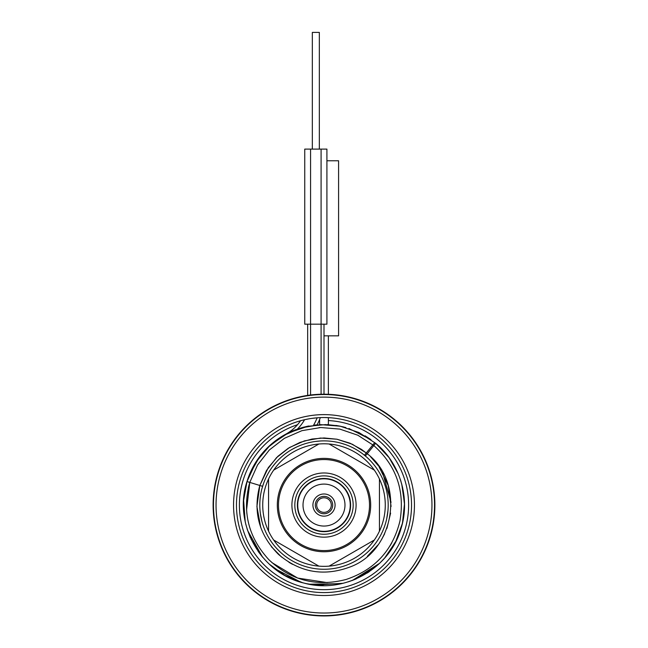 <?xml version="1.0" encoding="UTF-8"?>
<svg xmlns="http://www.w3.org/2000/svg" width="648" height="648" viewBox="0 0 648 648"><rect width="100%" height="100%" fill="white"/><g stroke="black" fill="none" stroke-linecap="round" stroke-linejoin="round"><path stroke-width="0.97" d="M268.564 531.166L268.564 478.969A61.268 61.268 0 0 1 379.436 478.969L379.436 531.166A61.268 61.268 0 0 1 262.732 505.067A61.268 61.268 0 0 1 268.564 478.977M379.436 478.977A61.268 61.268 0 0 1 379.436 531.166M324 569.26A64.193 64.193 0 0 1 259.808 505.067A64.193 64.193 0 0 1 324 440.883A64.193 64.193 0 0 1 388.193 505.067A64.193 64.193 0 0 1 324 569.26M387.933 510.802L386.702 518.821M372.09 547.584L369.725 550.12M279.96 551.764L277.49 549.31M261.849 521.114L260.358 513.459M308.837 425.987L288.239 432.929L270.24 445.119L256.171 461.692L246.985 481.553C232.867 523.673 260.755 573.261 304.074 583.095C344.209 594.346 389.78 568.741 401.015 528.59C389.788 568.733 344.226 594.338 304.09 583.095C260.763 573.278 232.867 523.681 246.985 481.553L243.608 500.523L244.823 519.761L243.608 500.523L246.985 481.553L255.045 463.482L267.268 447.922L282.917 435.812L301.045 427.883L320.558 424.618L340.281 426.206L359.024 432.556L375.646 443.281L367.246 453.754C405.599 482.622 395.183 551.448 348.932 567.373C323.093 576.599 299.611 572.265 278.47 554.372C259.038 534.803 252.817 511.831 259.816 485.474L268.272 467.686L277.895 456.314L288.125 448.359L300 442.406L312.085 439.028L324.065 437.959L336.936 439.223L350.033 443.216L361.422 449.364L367.246 453.754L365.326 455.957L366.63 457.083M384.305 483.084L385.69 487.337M261.962 488.576L263.404 483.894M384.612 483.951L384.272 482.987M366.557 457.01L365.326 455.957A1.166 1.166 0 0 1 365.172 454.329L366.274 452.968L365.172 454.329A1.166 1.166 0 0 0 365.326 455.957A1.166 1.166 0 0 1 365.172 454.329M272.832 466.317L276.048 462.397M291.681 449.607L296.136 447.242M315.301 441.474L320.331 440.988M340.313 442.989L345.141 444.463M362.888 453.997L366.306 456.791M246.848 513.451L246.783 512.9M248.378 487.604L249.755 482.468M319.14 427.607L319.812 427.575M324 335.842L338.588 335.842L338.588 160.777L326.916 160.777M324 324.17L324 394.195M243.47 505.067L243.518 507.74L243.47 505.067A80.53 80.53 0 0 1 261.735 453.997M261.849 453.867A80.53 80.53 0 0 1 268.07 447.136M268.337 446.877A80.53 80.53 0 0 1 285.655 434.257A42.015 42.015 0 0 0 300.518 420.746M400.391 479.601L401.007 481.505M400.156 531.239L398.204 536.341M369.336 571.625L367.303 572.962M322.299 585.573L314.264 585.006M271.439 566.077L269.025 563.906M245.373 522.458L244.871 520.012M249.828 473.712L253.417 466.309M286.853 433.617L288.522 432.775M335.899 425.428L340.808 426.319M381.769 448.967L386.022 453.713M404.085 496.619L404.133 497.138M391.619 548.807L395.005 543.048L391.611 548.816M356.279 578.842L351.84 580.632L356.279 578.842M303.118 582.844L301.66 582.439L303.118 582.844M262.586 557.15L258.106 551.359L262.586 557.15M388.946 457.464L397.524 472.238M402.27 486.138L404.522 504.581L402.497 523.058L396.276 540.57L386.208 556.203M378.683 564.181L356.06 578.931M343.124 583.289L315.001 585.087M307.679 583.929L304.722 583.257M300.931 582.22L274.282 568.418M262.715 557.304L251.035 539.136M245.219 521.737L243.616 500.305M244.806 490.479L246.37 483.667M249.342 474.903L259.589 456.735M272.905 442.835L279.021 438.275M306.86 426.384L325.839 424.57M337.009 425.598L343.691 426.983M348.932 428.498L370.948 439.644L365.035 435.788M339.285 426.011L345.862 427.567M378.1 445.419L385.001 452.507M400.529 480.014L402.667 487.871M403.793 515.913L401.954 525.253M384.823 557.847L379.712 563.209M354.642 579.539L348.316 581.839M316.402 585.233L306.52 583.678M272.533 567L271.107 565.793M250.298 537.516L247.05 528.784M243.632 500.013L245.487 487.166M257.718 459.335L260.966 454.953M289.883 432.127L299.198 428.458M326.851 424.594L338.839 425.922M376.772 444.245L389.165 457.763L398.18 473.737L389.165 457.763L376.772 444.245M401.72 483.991L404.514 503.536L402.465 523.179L395.693 541.728L384.62 558.074L395.693 541.728L402.465 523.179L404.514 503.536L401.72 483.991M379.655 563.266L352.374 580.43L379.655 563.266M341.488 583.67L309.185 584.221L341.488 583.67M302.576 582.698L284.764 575.384L269.187 564.068L284.764 575.384L302.576 582.698M262.481 557.029L247.601 530.51L262.481 557.029M246.556 510.146L249.772 482.404L257.556 464.972L269.341 449.971L284.44 438.299L301.928 430.669L320.752 427.526L339.771 429.081L357.834 435.229L373.856 445.589C396.268 465.58 404.976 490.666 399.986 520.87C392.801 550.257 374.852 569.786 346.137 579.458C316.848 587.08 291.122 580.527 268.952 559.783C248.306 537.33 241.915 511.539 249.772 482.404L262.61 486.324L263.185 484.542L262.675 486.105M401.015 528.59C410.605 498.434 400.172 463.304 375.654 443.289A1.166 1.166 0 0 0 374.001 443.451A1.166 1.166 0 0 1 375.654 443.289L388.565 456.97M373.856 445.589L372.9 444.812L374.001 443.451L366.274 452.968L352.407 444.277L336.847 439.206L320.517 438.048L304.398 440.891L289.445 447.541L276.55 457.618L266.474 470.513L259.816 485.474L256.908 506.493L260.755 527.521M370.599 456.775L378.383 465.75M382.45 472.092L391.052 502.313M390.623 513.103L386.897 528.46M384.661 533.774L381.623 539.468M377.946 544.992L367.335 556.308M310.894 570.88L309.266 570.54M292.531 564.335L288.976 562.31M281.621 557.102L271.358 546.693M295.723 429.673L292.426 430.993M308.286 426.084L302.6 427.437M316.945 424.853L316.507 424.885M315.77 424.958L314.766 425.072M381.875 449.08L386.151 453.875M249.772 482.404L246.985 481.553L255.045 463.482L267.268 447.922L282.917 435.812L301.045 427.883L320.558 424.618L340.281 426.206L359.024 432.556L375.646 443.281M391.854 542.74L390.153 545.657M327.224 582.609L297.651 578.073L271.925 562.61M306.917 566.943L307.695 567.154M321.084 394.235L321.084 324.17L326.916 324.17L326.916 149.105L304.746 149.105L304.746 324.17L310.578 324.17L310.578 395.013M321.084 149.105L321.084 324.17L310.578 324.17L310.578 149.105M319.334 149.105L319.334 32.4L312.328 32.4L312.328 149.105M307.662 395.41L307.662 324.17M320.355 417.612A58.352 58.352 0 0 1 317.107 424.821A58.352 58.352 0 0 0 320.355 417.612M328.374 420.568A84.613 84.613 0 0 1 408.613 505.067A84.613 84.613 0 0 1 324 589.68A84.613 84.613 0 0 1 297.497 424.715M319.156 420.593A84.613 84.613 0 0 1 319.626 420.568M324 592.596A87.529 87.529 0 0 0 411.529 505.067A87.529 87.529 0 0 0 324 417.539A87.529 87.529 0 0 0 236.471 505.067A87.529 87.529 0 0 0 324 592.596M296.063 422.115L299.222 421.119M305.443 419.531L308.869 418.859M311.971 418.365L318.241 417.725M325.118 417.547L330.237 417.758M336.685 418.462L340.411 419.094M346.437 420.463L347.506 420.755M353.176 505.067A29.176 29.176 0 0 0 324 475.891A29.176 29.176 0 0 0 294.824 505.067A29.176 29.176 0 0 0 324 534.244A29.176 29.176 0 0 0 353.176 505.067M356.092 505.067A32.092 32.092 0 0 0 324 472.975A32.092 32.092 0 0 0 291.908 505.067A32.092 32.092 0 0 0 324 537.168A32.092 32.092 0 0 0 356.092 505.067M369.514 505.067A45.514 45.514 0 0 1 324 550.581A45.514 45.514 0 0 1 278.486 505.067A45.514 45.514 0 0 1 324 459.554A45.514 45.514 0 0 1 369.514 505.067M324 551.748A46.68 46.68 0 0 1 277.32 505.067A46.68 46.68 0 0 0 324 551.756A46.68 46.68 0 0 0 370.68 505.067A46.68 46.68 0 0 1 324 551.748M370.68 505.067A46.68 46.68 0 0 0 324 458.387A46.68 46.68 0 0 0 277.32 505.067A46.68 46.68 0 0 1 324 458.387A46.68 46.68 0 0 1 370.68 505.067M318.881 566.125L273.683 540.027M374.317 540.027L329.119 566.125M329.119 444.01L374.317 470.108M273.683 470.108L318.881 444.01M213.127 505.067A110.873 110.873 0 0 1 324 394.195A110.873 110.873 0 0 1 434.873 505.067A110.873 110.873 0 0 1 324 615.94A110.873 110.873 0 0 1 213.127 505.067A110.873 110.873 0 0 1 324 394.195A110.873 110.873 0 0 1 434.873 505.067A110.873 110.873 0 0 1 324 615.94A110.873 110.873 0 0 1 213.127 505.067M216.043 505.067A107.957 107.957 0 0 1 324 397.111A107.957 107.957 0 0 1 431.957 505.067A107.957 107.957 0 0 1 324 613.024A107.957 107.957 0 0 1 216.043 505.067M324 414.623A90.445 90.445 0 0 0 233.555 505.067A90.445 90.445 0 0 0 324 595.52A90.445 90.445 0 0 0 414.445 505.067A90.445 90.445 0 0 0 324 414.623M324 531.328A26.26 26.26 0 0 1 297.74 505.067A26.26 26.26 0 0 1 324 478.807A26.26 26.26 0 0 1 350.26 505.067A26.26 26.26 0 0 1 324 531.328A26.26 26.26 0 0 1 297.74 505.067A26.26 26.26 0 0 1 324 478.807A26.26 26.26 0 0 1 350.26 505.067A26.26 26.26 0 0 1 324 531.328M324 512.365A7.298 7.298 0 0 0 331.298 505.067A7.298 7.298 0 0 0 324 497.777A7.298 7.298 0 0 0 316.702 505.067A7.298 7.298 0 0 0 324 512.365M260.82 485.773L262.61 486.324L259.816 485.474L262.61 486.324L262.116 488.009M378.918 466.503L388.193 485.506L391.092 506.453M297.464 429.041A44.931 44.931 0 0 0 304.592 419.718M317.156 417.806A55.436 55.436 0 0 1 313.551 425.21M304.746 324.17L304.746 149.105M367.246 453.754L366.274 452.968M213.476 504.201A110.533 110.533 0 0 0 213.467 505.067A110.533 110.533 0 0 0 324 615.6A110.533 110.533 0 0 0 434.525 505.942A110.533 110.533 0 0 0 434.533 505.067A110.533 110.533 0 0 0 324 394.535A110.533 110.533 0 0 0 213.476 504.201M324 478.467A26.6 26.6 0 0 1 350.6 504.638A26.6 26.6 0 0 1 324 531.668A26.6 26.6 0 0 1 297.4 505.497A26.6 26.6 0 0 1 324 478.467M324 484.088A20.979 20.979 0 0 0 303.021 505.067A20.979 20.979 0 0 0 324 526.055A20.979 20.979 0 0 0 344.979 505.067A20.979 20.979 0 0 0 324 484.088M324 516.148A11.081 11.081 0 0 1 312.927 504.614A11.081 11.081 0 0 1 324.907 494.019A11.081 11.081 0 0 1 335.073 505.521A11.081 11.081 0 0 1 324 516.148M324 513.759A8.691 8.691 0 0 1 315.317 504.711A8.691 8.691 0 0 1 324.713 496.409A8.691 8.691 0 0 1 332.683 505.424A8.691 8.691 0 0 1 324 513.759M261.257 518.619L262.059 521.924M277.295 549.099L279.677 551.505M370.057 549.779L372.341 547.301M386.443 519.939L387.139 516.626M385.147 485.538L384.029 482.331M366.663 457.107L365.326 455.957M328.374 424.659L328.374 417.644M328.374 394.284L328.374 335.842M319.626 424.659L319.626 419.483M307.703 442.981L308.31 442.827M289 432.548L286.392 433.86M244.823 519.769L245.94 524.864M270.451 565.218L273.318 567.648M317.901 585.363L323.644 585.598M367.157 573.059L368.615 572.103M398.966 534.487L400.764 529.408"/></g></svg>
